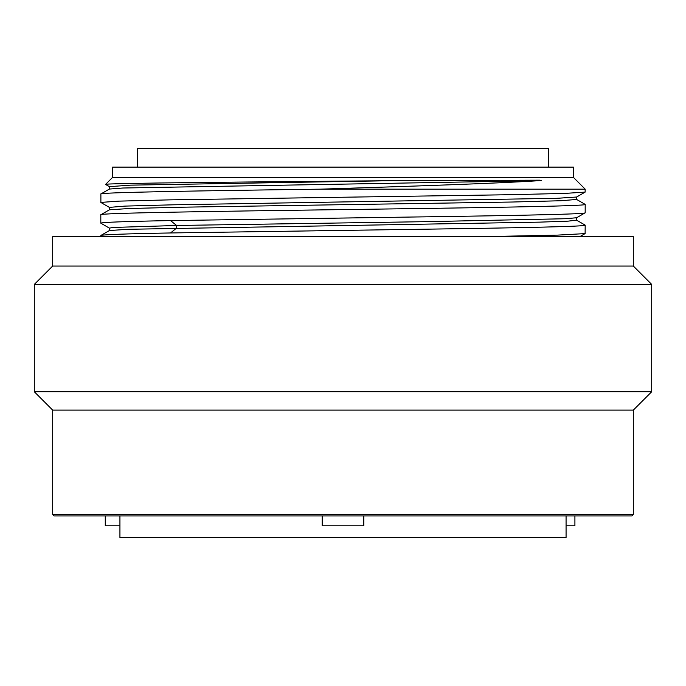 <?xml version="1.0" encoding="UTF-8"?>
<svg xmlns="http://www.w3.org/2000/svg" width="686" height="686" viewBox="0 0 686 686"><rect width="100%" height="100%" fill="white"/><g stroke="black" fill="none" stroke-linecap="round" stroke-linejoin="round"><path stroke-width="1.03" d="M566.07 515.949L566.07 537.558L119.93 537.558L119.93 515.949M322.197 515.949L322.197 525.793L363.803 525.793L363.803 515.949M52.676 514.474L633.324 514.474L631.857 515.949L54.143 515.949L52.676 514.474L52.676 410.108L34.3 391.732L34.3 284.424L52.676 266.048L52.676 236.644L633.324 236.644L633.324 266.048L52.676 266.048M633.324 514.474L633.324 410.108L52.676 410.108M633.324 410.108L651.7 391.732L34.3 391.732M651.7 391.732L651.7 284.424L34.3 284.424M651.7 284.424L633.324 266.048M576.617 220.172L567.974 221.158L539.445 222.144L127.896 229.304L109.383 230.547L100.885 235.444L100.816 236.644M584.995 225.025L585.184 225.154C586.393 226.449 524.207 227.752 434.89 229.055L170.548 232.957C125.006 233.806 101.76 234.663 100.816 235.521M484.942 236.644L557.332 235.126L585.115 233.609L585.184 225.154M585.029 204.291L585.184 204.411C588.511 206.143 472.414 207.867 343 209.599C213.586 211.322 97.489 213.054 100.816 214.778L100.816 223.156C101.76 222.298 125.006 221.441 170.548 220.583L434.89 216.69C524.207 215.387 586.393 214.083 585.184 212.789L585.184 204.411M109.391 209.813L100.816 214.778M112.581 177.408L112.581 167.118L573.419 167.118L573.419 177.408L112.581 177.408L105.567 184.414C101.931 183.162 254.034 181.919 393.438 180.667L539.539 180.169C542 180.332 541.906 180.495 539.247 180.667L122.905 188.015L109.391 189.062L100.885 193.966L100.885 202.49L109.374 207.386L124.981 206.1L173.738 204.797L556.56 198.323L576.609 197.028L585.107 192.114L564.724 193.409L511.096 194.695L170.711 199.84L118.97 201.127L100.816 202.413M585.115 204.342L576.617 199.446L560.968 200.732L512.159 202.027L181.867 207.206L129.38 208.51L109.391 209.805M539.247 180.667C495.867 183.514 408.239 186.343 320.242 189.165C199.377 190.794 98.124 192.414 100.816 194.035M573.419 177.408L585.184 189.165L585.115 192.123M585.184 189.165L320.242 189.165M393.438 180.667L130.46 185.151L109.383 186.652L109.374 189.07M585.184 212.789L576.617 217.754L564.99 218.731L428.904 221.621L176.594 225.48L112.933 227.469L109.383 228.138L109.374 230.556M109.366 228.121L100.816 223.156M137.423 167.118L137.423 148.442L548.577 148.442L548.577 167.118M566.07 525.793L574.911 525.793L574.911 515.949M119.93 525.793L105.275 525.793L105.275 515.949M170.548 220.583L176.594 225.48L176.594 228.061L170.548 232.957M585.107 225.085L576.6 220.18L576.592 217.762M576.617 199.446L576.609 197.019M109.4 209.813L109.4 207.395M579.807 236.644L584.987 233.66M105.593 184.448L109.4 186.643"/></g></svg>
